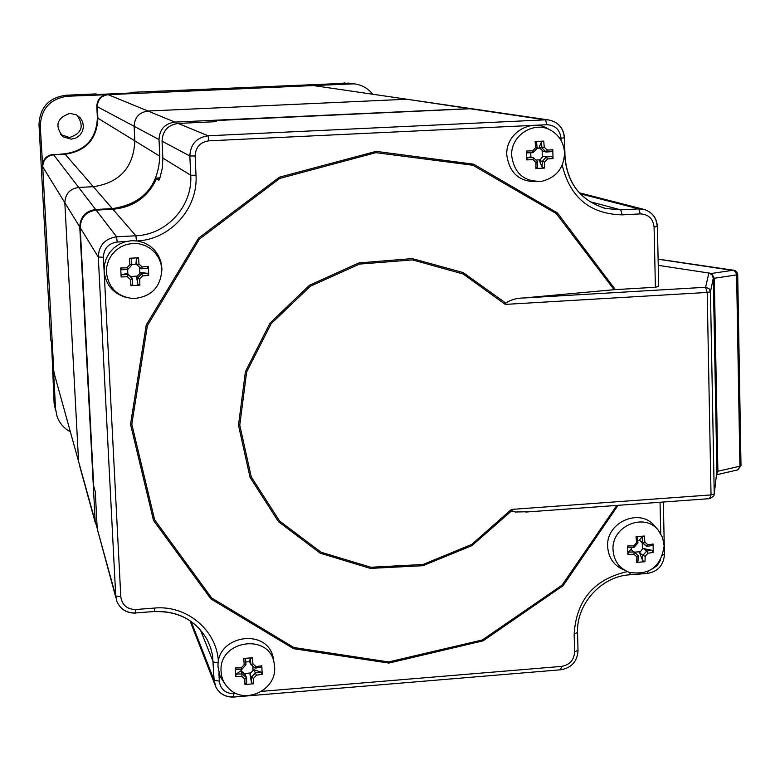 <?xml version="1.0" encoding="UTF-8"?>
<svg xmlns="http://www.w3.org/2000/svg" width="780" height="780" viewBox="0 0 780 780"><rect width="100%" height="100%" fill="white"/><g stroke="black" fill="none" stroke-linecap="round" stroke-linejoin="round"><path stroke-width="1.17" d="M55.633 410.748L54.103 403.143L51.529 342.596L50.661 339.631L39 124.8C39.79 107.572 48.74 97.724 65.822 95.248L67.509 96.223L108.215 94.672L312.302 85.605L108.215 94.672C101.283 95.677 97.646 99.684 97.305 106.694C97.646 99.684 101.283 95.677 108.215 94.672L147.986 111.033C139.201 112.32 134.579 117.409 134.131 126.301L134.852 140.887L134.131 126.301C134.579 117.409 139.201 112.32 147.986 111.033L405.619 99.294L147.986 111.033L174.847 122.09L470.974 108.595L212.472 120.344L212.54 121.836M174.847 122.09C164.814 123.571 159.539 129.392 159.013 139.552L159.812 156.224C158.272 186.595 142.447 204.067 112.33 208.621C132.697 206.71 147.235 196.531 155.932 178.074L159.861 177.879M54.025 372.84L95.189 521.401L79.774 226.98L42.724 166.842L53.8 371.144L54.551 374.605L53.8 371.144L42.724 166.842C43.056 159.851 46.693 155.834 53.654 154.81L78.702 187.434C69.878 188.76 65.257 193.859 64.837 202.732L78.546 460.99L64.837 202.732C65.257 193.859 69.878 188.76 78.702 187.434L95.638 209.479C85.546 211.019 80.262 216.85 79.774 226.98C80.262 216.85 85.546 211.019 95.638 209.479L112.33 208.621L93.317 186.703L78.702 187.434L93.317 186.703C119.691 182.754 133.536 167.476 134.852 140.887C133.536 167.476 119.691 182.754 93.317 186.703L65.179 154.255L53.654 154.81L65.179 154.255C85.985 151.174 96.886 139.152 97.89 118.189L97.305 106.694L97.89 118.189C96.886 139.152 85.985 151.174 65.179 154.255L64.789 153.806C85.527 150.745 96.388 138.772 97.383 117.877L96.798 106.421C97.139 99.44 100.766 95.443 107.669 94.448M95.189 521.401L97.198 528.274M408.496 99.469L470.087 108.752L213.379 120.656L213.428 121.797L213.379 120.656L216.314 121.66L178.123 123.435C167.944 124.936 162.581 130.855 162.045 141.17L162.854 158.086L190.73 175.217C192.787 205.988 166.754 234.751 135.876 235.774L116.61 236.808C104.968 238.592 98.865 245.339 98.29 257.039L115.733 595.949L116.971 601.633C120.588 609.385 126.799 613.158 135.583 612.953L154.44 611.491M561.054 140.429L560.995 138.226L564.35 137.797C563.365 127.861 558.119 121.904 548.613 119.944L314.594 85.742M67.509 96.223C50.144 98.748 41.057 108.752 40.258 126.253L42.724 166.842C43.056 159.851 46.693 155.834 53.654 154.81L64.789 153.806M372.733 94.243C367.916 88.267 361.735 84.805 354.169 83.831L313.306 85.556M348.884 83.158L130.894 92.362L132.551 92.927L97.324 94.497L95.998 93.912L65.822 95.248M130.894 92.362L130.923 93.005M52.514 373.805L53.215 373.766M76.947 115.128C84.454 125.97 81.968 133.429 69.478 137.524L60.596 134.501M311.025 85.42L312.897 85.498M42.422 166.355C42.744 159.383 46.371 155.386 53.303 154.362M71.214 139.181L63.073 136.793C54.444 125.795 56.706 117.994 69.859 113.392L76.343 114.796L80.165 117.741L82.651 121.875L83.46 126.614L82.475 131.313L79.823 135.31L75.894 138.06L71.214 139.181M54.103 403.143L55.575 408.973L53.459 369.905M55.575 408.973L57.135 416.705C59.621 423.335 63.999 428.347 70.268 431.75M470.974 108.595L471.559 108.683M125.882 241.566L117.175 242.034C108.43 243.38 103.847 248.45 103.409 257.234L98.29 257.039L80.204 227.672C80.691 217.503 85.995 211.653 96.115 210.112C85.995 211.653 80.691 217.503 80.204 227.672L93.278 484.78L95.277 491.595L97.217 528.752L115.928 597.85M117.175 242.034L116.61 236.808L95.638 209.479L112.33 208.621L112.876 209.255L96.115 210.112L112.876 209.255C133.322 207.334 147.907 197.116 156.634 178.591L159.647 178.445L156.634 178.591C147.907 197.116 133.322 207.334 112.876 209.255L135.876 235.774L136.471 240.825M80.204 227.672L93.746 486.389L80.204 227.672M212.472 120.344L470.087 108.752L545.532 119.828L208.133 135.788C196.56 137.504 190.466 144.232 189.842 155.971L190.73 175.217L196.014 175.266C198.188 208.338 170.528 239.343 137.368 240.942M162.854 158.086L162.386 167.807L160.085 177.255L158.915 180.278L155.932 178.074M658.486 286.484L655.395 287.255L614.114 289.702L523.185 298.009L705.608 287.274L707.197 292.442L710.443 291.847L708.991 288.581L705.608 287.274L708.864 273.019L658.242 265.346L711.633 273.439L733.142 270.25L735.559 271.723L736.612 274.911L737.704 274.531L737.471 273.205L735.501 270.826L658.106 259.204M708.864 273.019L711.965 274.784L713.3 278.119L716.888 470.964L714.236 494.013L710.443 291.847L713.3 278.119M710.249 498.498L713.905 495.739L714.236 494.013L711.029 494.92L709.625 498.547M529.337 511.68L515.356 512.011L512.626 511.232L511.407 509.418L471.773 544.401L423.091 564.476L370.87 567.255L321.067 552.24L279.523 520.962L251.248 476.911L239.772 425.188L246.646 371.962L271.167 323.671L310.381 286.202L359.502 264.089L412.542 259.906L463.125 273.965L505.303 304.395L707.197 292.442L711.029 494.92L511.407 509.418M523.185 298.009C516.506 298.067 510.705 299.764 505.772 303.098L505.303 304.395M737.704 274.57L741 465.601L737.412 469.96L716.45 474.786L717.883 471.247L714.314 278.265L711.633 273.439M537.127 148.229L536.64 142.291L535.109 141.521L535.626 147.625L537.127 148.229L533.159 152.636L532.74 150.813L526.529 151.028L526.773 159.88L527.241 157.784L533.276 157.57L532.993 159.666L536.035 162.552L537.488 161.567L533.296 157.589M535.626 147.625L532.74 150.813M533.159 152.636L527.095 152.87L526.529 151.028M526.773 159.88L532.993 159.666M537.488 161.567L537.342 167.368L535.86 168.499L544.459 168.061L542.129 167.134L542.285 161.343L544.654 162.123L547.521 158.935L546.263 156.946L542.305 161.323M536.035 162.552L535.86 168.499M527.241 157.784L530.458 156.965L533.276 157.57M544.459 168.061L544.654 162.123M546.263 156.946L551.655 156.575L553.03 158.574L552.786 149.74L551.518 151.661L546.136 152.012L547.287 150.091L544.245 147.196L541.944 148.015L546.127 151.993L543.26 151.427L539.058 147.43L541.944 148.015M547.521 158.935L553.03 158.574M546.273 156.926L543.397 156.322L542.334 157.053L542.158 150.628M542.285 161.343L539.428 160.719L542.334 157.053M551.655 156.575L543.397 156.322M552.786 149.74L547.287 150.091M541.925 147.995L541.437 142.057L543.728 141.102L535.109 141.521M544.245 147.196L543.728 141.102M541.437 142.057L539.058 147.43M511.68 155.776C510.257 135.155 535.021 119.828 551.792 130.884C559.757 136.022 564.008 143.452 564.554 153.153C563.784 168.1 556.325 177.44 542.178 181.204C524.501 182.198 514.342 173.716 511.68 155.776M539.497 148.102L537.127 148.22M530.77 152.743L530.887 157.053M535.889 160.036L539.828 159.841M539.428 160.719L542.129 167.134M538.258 181.603C520.007 182.442 509.516 173.589 506.795 155.044C505.313 133.555 531.121 117.575 548.613 129.109L550.397 130.104M637.942 542.958L637.445 537.088L636.041 536.679L636.568 542.714L637.942 542.958L634.091 547.267L633.769 545.834L627.695 545.961L627.9 554.385L628.28 552.103L634.169 551.967L633.965 554.258L636.899 556.94L638.225 555.662L634.198 551.986M636.568 542.714L633.769 545.834M634.091 547.267L628.173 547.414L627.695 545.961M627.9 554.385L633.965 554.258M638.235 555.672L637.991 560.976L636.636 562.37L644.943 561.727L642.623 560.625L642.866 555.321L645.216 556.306L648.014 553.196L646.727 551.031L642.886 555.311L639.6 552.825L642.369 549.032L643.451 548.535L646.727 551.031L651.875 550.309L653.269 552.454L653.084 544.04L651.778 545.63L646.63 546.322L647.819 544.771L644.894 542.09L642.593 542.626L646.62 546.312M636.899 556.94L636.636 562.37M628.28 552.103L630.952 549.481L634.169 551.967M644.943 561.727L645.216 556.306M648.014 553.196L653.269 552.454M651.875 550.309L643.451 548.535M653.084 544.04L647.819 544.771M642.593 542.626L642.076 536.737L644.368 536.045L636.041 536.679M644.894 542.09L644.368 536.045M642.574 542.607L639.308 540.169L639.668 540.569L637.777 540.716M646.63 546.322L639.668 540.569M642.076 536.737L639.308 540.169M613.031 549.744C611.354 526.295 644.173 512.09 658.193 530.117L662.522 537.41L664.15 545.873C661.021 566.787 649.321 575.591 629.041 572.296C619.144 568.23 613.811 560.713 613.031 549.744M631.254 547.365L631.312 549.764M634.403 552.172L639.932 551.752M642.369 549.032L642.233 542.909M639.6 552.825L642.623 560.625M624.76 570.277L624.351 570.082C614.026 565.851 608.468 558.012 607.649 546.566C605.894 522.112 640.107 507.322 654.732 526.12L658.193 530.117M245.963 664.794L245.554 658.768L243.769 658.447L244.198 664.658L245.963 664.794L242.005 669.191L241.332 667.836L235.219 667.943L235.609 676.494L236.252 674.076L242.2 673.959L241.712 676.387L244.842 679.078L246.519 677.674L242.219 673.978M244.198 664.658L241.332 667.836M241.985 669.201L236.038 669.328L235.219 667.943M235.609 676.494L241.712 676.387M242.2 673.959L240.825 670.829L241.459 671.141L245.144 674.544L246.538 677.683L246.626 682.987L244.939 684.508L253.646 683.787L251.472 682.588L251.384 677.284L253.559 678.356L256.425 675.178L255.343 672.906L251.394 677.274L249.961 674.144L250.516 672.974L253.91 669.757L255.343 672.906L260.959 672.048L262.177 674.31L261.807 665.779L260.754 667.309L255.138 668.129L256.045 666.637L252.925 663.946L250.828 664.414L255.128 668.119M244.842 679.078L244.939 684.508M240.825 670.829L236.252 674.076M253.646 683.787L253.559 678.356M256.425 675.178L262.177 674.31M260.959 672.048L253.91 669.757M261.807 665.779L256.045 666.637M250.399 658.369L249.395 661.313L250.828 664.414L250.399 658.369L252.496 657.745L243.769 658.447M252.925 663.946L252.496 657.745M221.101 671.541C218.293 640.166 269.734 632.473 274.19 663.468L274.619 667.163C276.666 689.734 245.407 704.896 229.359 689.052C224.279 684.352 221.53 678.512 221.101 671.541M249.561 661.674L245.778 661.986M241.371 669.23L241.459 671.141M244.189 673.501L250.516 672.974M253.022 670.195L252.847 666.169M249.961 674.144L251.472 682.588M225.361 684.469L220.204 676.679L218.107 667.524C215.182 634.813 268.808 626.818 273.448 659.12L273.624 660.143M131.82 265.034L131.43 258.94L129.499 258.258L129.909 264.517L131.81 265.054L127.745 269.539L126.955 267.784L120.695 267.979L121.144 276.959L121.885 274.745L127.978 274.55L127.403 276.764L130.66 279.679L132.483 278.567L127.998 274.57M129.909 264.517L126.955 267.784M127.725 269.548L121.631 269.753L120.695 267.979M121.144 276.959L127.403 276.764M132.483 278.567L132.697 284.398L130.864 285.636L139.883 285.129L137.709 284.115L137.514 278.304L139.688 279.172L142.643 275.915L141.589 273.809L137.534 278.285M130.66 279.679L130.864 285.636M121.885 274.745L127.14 273.341L127.978 274.55M132.493 278.587L130.708 276.481L137.27 276.11L140.702 272.581L141.589 273.809M127.14 273.341L130.708 276.481M139.883 285.129L139.688 279.172M141.609 273.79L147.488 273.312L148.668 275.418L148.57 270.952L148.229 266.458L147.245 268.33L141.355 268.798L142.204 266.935L138.947 264.02L136.861 264.771L141.346 268.778M142.643 275.915L148.668 275.418M137.514 278.304L136.627 277.075L137.27 276.11M147.488 273.312L140.702 272.581M148.229 266.458L142.204 266.935M136.451 258.658L135.964 263.591L136.861 264.771L136.451 258.658L138.528 257.761L129.499 258.258M138.947 264.02L138.528 257.761M106.421 272.571L106.811 266.389L108.566 260.442L111.608 255.021L115.791 250.399L120.89 246.821L126.653 244.452L132.795 243.418L138.996 243.769L144.963 245.486L150.374 248.479L154.976 252.603L158.525 257.634L160.865 263.338L161.87 269.48C160.729 287.255 151.242 296.956 133.409 298.584C117.624 296.907 108.635 288.229 106.421 272.571M136.432 264.215L131.791 264.469M127.647 269.558L127.861 273.936M139.844 273.263L139.542 267.179M136.627 277.075L137.709 284.115M124.956 297.092C112.457 292.841 105.505 284.164 104.101 271.06L104.501 264.615L106.334 258.414L109.502 252.769L113.861 247.952L119.174 244.228L125.18 241.761L131.586 240.679L138.05 241.049L144.261 242.843L149.897 245.963L154.694 250.253L158.399 255.499L160.836 261.436L161.899 270.231M159.812 156.224L97.383 117.877M96.798 106.421L159.013 139.552M343.921 82.924L349.957 83.694M39 124.8L40.258 126.253M660.738 533.676L660.056 502.261M618.062 505.323L563.14 585.634L483.083 640.848L388.849 663.078L293.553 648.677L210.922 598.942L153.504 520.406L130.543 424.3L146.211 325.084L198.52 238.183L279.396 177.187L376.106 151.378L473.645 164.19L557.378 212.921L615.381 289.604M655.395 287.255L654.088 227.107C653.094 218.702 648.482 214.305 640.253 213.895L622.177 214.87C589.963 214.003 569.985 197.418 562.234 165.107M560.995 138.226C559.942 129.685 555.224 125.19 546.858 124.722L534.485 125.317M532.74 125.395L208.864 140.829C200.177 142.116 195.595 147.176 195.127 155.99L196.014 175.266M103.409 257.234L104.071 270.143M104.169 271.966L120.793 596.729C122.09 605.085 127.062 609.346 135.71 609.511L154.606 608.049C187.073 604.919 217.191 630.63 218.41 662.054M218.917 672.925L219.297 681.145C220.525 689.364 225.391 693.527 233.893 693.644L236.213 693.449M261.631 691.343L561.629 666.393C569.702 664.921 574.041 660.085 574.626 651.914L574.148 634.052C576.361 599.986 594.087 579.169 627.334 571.613M652.197 568.99L657.452 565.344L660.631 559.748M662.649 555.282L664.248 554.092M616.814 505.421L562.039 585.195L482.323 639.971L388.577 661.947L293.816 647.507L211.682 597.977L154.625 519.841L131.81 424.261L147.391 325.601L199.358 239.158L279.737 178.435L375.882 152.666L472.904 165.253L556.267 213.564L614.114 289.702M654.088 227.107L657.199 226.473C656.467 217.513 651.934 211.79 643.597 209.303L638.791 208.894L620.734 209.859L605.69 208.484C580.856 200.87 567.245 183.631 564.847 156.751M640.253 213.895L638.791 208.894L580.222 193.781M622.177 214.87L620.734 209.859L589.592 201.562M565.003 156.653L564.505 137.865C563.521 127.901 558.217 121.933 548.613 119.944L545.532 119.828L546.858 124.722M208.864 140.829L208.133 135.788L178.123 123.435M195.127 155.99L189.842 155.971L162.045 141.17M120.793 596.729L115.733 595.949L97.217 528.752M135.71 609.511L135.652 613.09C126.838 613.285 120.617 609.472 116.971 601.633M154.606 608.049L154.518 611.637C178.318 610.876 195.916 620.334 207.363 640.019L210.571 647.536L212.57 655.473L214.12 680.218L215.933 687.2C219.707 693.937 225.576 697.154 233.542 696.852L233.893 693.644M154.606 611.481C178.298 610.76 195.887 620.275 207.363 640.019M218.293 662.912L213.281 662.005L200.333 629.782M219.297 681.145L214.12 680.218L191.12 621.504M561.629 666.393L560.567 669.601M574.626 651.914L577.863 650.325M574.148 634.052L577.385 632.502M630.464 572.754L629.294 574.694M648.2 571.272L646.981 573.329M505.772 303.098L463.213 272.61L412.259 258.599L358.878 262.938L309.465 285.275L270.046 323.037L245.407 371.66L238.495 425.246L250.039 477.311L278.47 521.664L320.248 553.196L370.344 568.396L422.906 565.715L471.939 545.639L511.943 510.559M714.314 278.265L736.612 274.911L739.918 466.206L717.883 471.247M79.502 465.348L95.374 523.058M407.979 99.391L314.184 85.683M63.073 136.793L61.464 135.174M348.065 83.06L354.169 83.831M629.684 574.811L647.254 573.446C657.93 571.594 663.663 565.237 664.453 554.365L663.332 502.027M658.7 286.621L657.404 226.609C656.663 217.591 652.06 211.838 643.597 209.303L579.296 192.797M602.872 207.724L605.69 208.484C580.934 200.918 567.372 183.651 565.003 156.673M215.933 687.2C219.755 694.054 225.664 697.33 233.668 697.037M233.727 697.037L560.83 669.767M560.966 669.757C571.603 667.787 577.288 661.411 578.019 650.617L577.551 632.863M577.551 632.785C576.157 604.237 601.195 576.381 629.558 574.821M214.802 684.313L189.969 620.714M710.014 498.625L713.905 495.739M709.878 498.635L525.779 512.05M658.106 259.116L733.795 270.25M737.841 469.852L741 465.67M274.19 663.468L273.448 659.12M161.87 269.412L161.879 267.774"/></g></svg>
